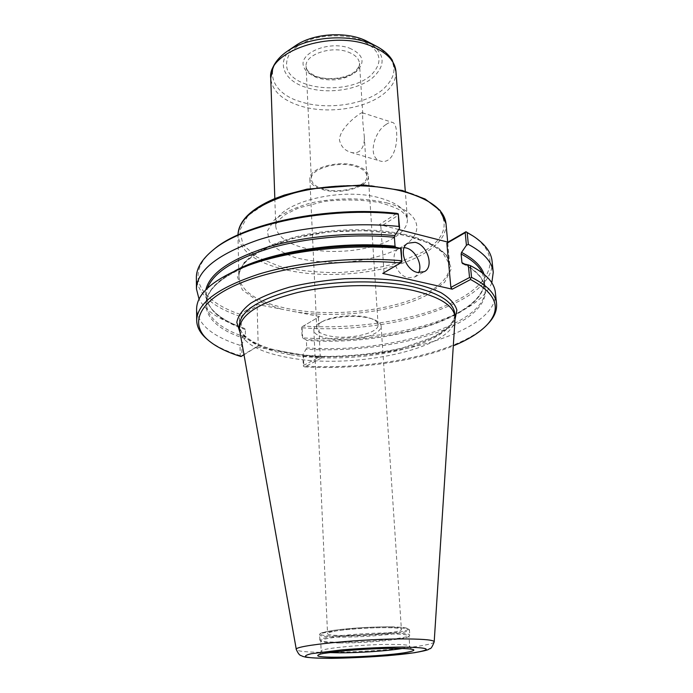 <?xml version="1.0" encoding="UTF-8"?>
<svg xmlns="http://www.w3.org/2000/svg" width="693" height="693" viewBox="0 0 693 693"><rect width="100%" height="100%" fill="white"/><g stroke="black" fill="none" stroke-linecap="round" stroke-linejoin="round"><path stroke-width="0.52" stroke-dasharray="3.46 2.6" d="M385.975 124.575C373.873 131.861 367.056 158.039 380.743 161.166C383.48 161.911 386.079 161.443 388.539 159.737C398.96 152.417 398.57 123.259 392.446 122.41C390.687 121.925 388.53 122.644 385.975 124.575M359.615 151.143C357.086 152.902 354.106 153.292 350.675 152.295C344.551 150.407 340.809 146.24 339.431 139.804C339.951 126.932 361.122 112.119 362.24 112.734L362.768 113.843C362.404 117.325 362.872 124.419 364.163 135.135C364.882 142.308 363.366 147.644 359.615 151.143M319.43 323.059C315.653 325.26 313.799 327.546 313.86 329.903C313.236 340.809 357.692 343.26 374.705 333.55C379.08 331.237 381.219 328.768 381.141 326.143C380.899 323.492 378.317 321.24 373.388 319.386C360.681 314.362 332.883 315.921 320.807 322.323L319.43 323.059M321.847 321.847C318.373 323.874 316.675 325.97 316.736 328.144C317.247 331.791 321.76 334.45 330.292 336.122C349.376 340.02 379.426 333.056 378.092 324.714C377.876 322.28 375.502 320.209 370.989 318.503C359.381 313.929 334.121 315.341 323.103 321.18L321.847 321.847M333.896 631.358C352.096 627.589 403.317 626.238 401.403 629.495C402.954 633.774 326.481 638.054 327.538 633.619C327.546 632.934 329.669 632.172 333.896 631.358M301.957 326.905L319.516 316.51L301.957 326.905L302.685 337.855L302.148 338.063L301.698 327.261M318.425 317.585L320.244 356.566L303.274 365.558L302.832 354.816L306.704 347.903L306.384 340.445L305.951 339.553L302.148 338.063M240.246 315.445L240.073 314.336L255.847 304.184L257.12 305.752L241.103 316.017L240.246 315.445L239.414 316.129C212.136 306.739 197.791 293.919 196.37 277.659M319.516 316.51L255.847 304.184M240.073 314.336C199.801 300.779 183.515 274.281 213.557 249.671M398.718 229.53L379.409 224.575L396.838 213.357M471.872 235.23C503.785 256.427 491.06 284.182 452.997 302.321C414.648 320.564 355.561 329.504 303.023 326.065M241.103 316.017L241.346 327.165L239.639 326.542L239.414 316.129M239.639 326.542L233.065 324.168C215.887 317.533 204.548 309.191 199.047 299.151M241.121 356.228L240.254 355.639L240.029 345.296L241.718 344.438L241.961 355.526L240.973 356.54M241.961 355.526L258.203 345.998L257.12 305.752M243.867 354.842L258.203 345.998M241.346 327.165L244.932 328.638L245.322 329.556L245.504 337.248L241.718 344.438M240.029 345.296C212.508 336.555 198.033 324.532 196.604 309.217M240.254 355.639C226.013 351.264 214.969 345.807 207.112 339.258M256.982 347.15L273.874 350.017C256.895 345.53 245.513 339.371 239.717 331.531M454.998 319.49C451.299 326.082 443.841 332.103 432.631 337.552C402.312 352.408 348.995 359.598 305.492 355.379L321.474 358.09L304.721 366.918C356.167 369.819 414.535 361.893 453.3 345.859M492.073 261.131C496.067 302.72 389.05 334.84 302.261 327.772M302.832 354.816L303.43 356.011L303.846 366.025L303.586 366.415L303.274 365.558M495.365 292.507C499.064 331.73 390.947 362.326 303.43 356.011M303.586 366.415L304.721 366.918M320.244 356.566L321.474 358.09M488.27 323.536C461.062 352.598 375.528 370.452 303.846 366.025M491.813 282.787C487.465 293.373 477.13 302.928 460.793 311.443C422.6 331.453 358.524 341.588 302.685 337.855M402.122 261.521L382.761 273.406M384.009 272.158L380.855 226.429L398.631 215.038M379.409 224.575L380.855 226.429M404.201 247.592L398.614 248.778C388.851 253.733 396.006 275.684 408.142 277.763L414.951 276.949L418.737 272.678M305.492 355.379C293.936 354.288 283.402 352.503 273.874 350.017L305.492 355.379M323.735 189.137C315.982 186.928 311.859 183.584 311.339 179.097C309.78 169.066 337.586 160.672 355.067 166.233C362.439 168.503 366.363 171.76 366.84 175.996C368.234 186.252 341.103 194.3 323.735 189.137M355.925 165.61C363.669 168.001 367.792 171.422 368.295 175.875C369.759 186.677 341.225 195.14 322.938 189.717C314.778 187.396 310.421 183.87 309.884 179.141C308.229 168.581 337.517 159.737 355.925 165.61M339.431 642.22C328.11 642.151 321.63 641.553 320.01 640.419L319.837 640.098C317.732 637.205 363.816 632.544 391.788 632.978C403.421 633.133 409.416 633.835 409.78 635.074L409.65 635.403C407.908 638.452 365.826 642.446 339.431 642.22M339.934 642.983C328.82 642.922 322.47 642.342 320.885 641.233L320.72 640.93C318.667 638.114 363.868 633.558 391.328 633.965C402.746 634.112 408.645 634.788 409 635.992L408.87 636.313C407.189 639.275 365.852 643.191 339.934 642.983M434.182 641.952C433.558 643.225 428.638 644.585 419.421 646.041C397.834 649.48 355.734 652.33 326.975 652.347C308.229 652.356 298.025 651.455 296.361 649.662M455.041 318.875C453.811 348.553 354.651 369.776 290.332 357.952C260.395 352.798 243.494 343.78 239.613 330.916M404.305 191.277L371.353 185.62C346.422 184.537 322.037 186.434 298.215 191.303L268.26 201.819L248.12 215.514L239.691 230.474L243.061 244.837L256.956 257.103L279.192 266.207C297.297 270.495 316.996 272.626 338.279 272.609C359.641 271.327 379.738 267.992 398.562 262.621L422.34 252.217C455.492 234.017 451.862 204.296 404.305 191.277M446.006 223.588C446.448 234.71 438.964 244.776 423.553 253.785C391.337 272.799 330.648 279.816 287.335 270.175C256.601 263.245 240.142 251.594 237.968 235.213L238.842 276.472C239.665 260.542 258.55 247.349 295.513 236.902C331.159 227.893 377.313 227.382 408.766 235.447C434.658 242.593 448.319 252.339 449.731 264.683C450.103 275.052 442.455 284.468 426.784 292.931C394.022 310.776 332.597 317.576 288.773 308.809C257.666 302.503 241.025 291.727 238.842 276.472C237.231 258.896 276.55 236.997 330.544 231.878C360.819 229.132 391.51 231.384 414.258 237.76C424.592 240.991 433.792 245.495 441.848 251.273L449.731 264.683L447.687 242.074M386.815 202.884C421.309 211.911 425.762 233.402 401.671 247.132C385.862 255.838 363.227 261.339 339.249 262.517C323.319 262.508 308.662 260.871 295.279 257.597C283.272 253.43 274.61 248.094 269.291 241.571L267.377 231.02L274.038 220.201C282.735 213.236 294.949 207.502 310.681 202.988C335.94 197.54 364.362 197.522 386.815 202.884M281.141 309.078L257.709 301.013L242.377 289.899L237.361 276.646L244.153 262.543L262.924 249.229L292.134 238.496L328.378 231.938L366.814 230.57L402.139 234.563L429.738 243.191L446.552 255.119L451.386 268.676L444.681 282.268L428.014 294.508C396.526 311.538 339.094 318.737 295.322 311.824M245.157 338.626C194.733 323.397 188.609 287.318 253.3 263.565C221.691 276.247 206.02 289.596 206.297 303.612C206.176 292.377 215.688 281.471 234.832 270.885M462.621 263.643C498.544 282.077 489.7 308.272 453.421 325.719C416.943 343.278 358.316 352.226 306.367 349.229M484.017 274.246C487.534 289.094 477.798 302.529 454.799 314.579C419.118 333.298 358.679 342.922 305.951 339.553M244.932 328.638L239.38 326.62C215.177 317.212 204.002 304.937 205.838 289.795M245.322 329.556C220.513 321.11 207.476 309.71 206.211 295.348L207.415 288.236M482.276 272.869L484.268 279.799C487.941 317.065 388.097 346.509 306.384 340.445M245.504 337.248C220.625 328.967 207.562 317.749 206.297 303.612L206.211 295.348C206.947 307.735 218 318.156 239.38 326.62L233.065 324.168M464.708 264.111C477.451 271.379 484.251 279.348 485.1 288.028C488.704 324.705 388.591 353.776 306.704 347.903M290.211 354.712C258.498 349.142 241.545 339.388 239.336 325.433C238.314 328.482 243.399 340.774 270.816 348.925L295.201 354.028C303.326 355.154 314.267 355.951 328.006 356.427C353.941 356.011 378.724 353.213 402.338 348.042L431.791 337.647C454.903 325.97 455.145 316.311 454.703 313.392C454.972 322.895 447.072 331.557 431.003 339.388C397.427 355.89 334.858 362.448 290.211 354.712M394.239 237.586C374.177 250.303 333.922 255.128 306.055 248.432C287.136 243.815 277.035 236.434 275.762 226.282C271.838 204.721 339.146 185.611 380.674 198.189C397.513 203.144 406.444 210.048 407.449 218.919C407.718 225.684 403.317 231.912 394.239 237.586M395.928 71.223C396.335 79.487 392.264 87.023 383.723 93.841C364.856 109.113 326.481 114.423 299.826 105.778C281.739 99.827 272.046 90.644 270.746 78.222M376.472 46.258C397.678 59.858 399.592 74.463 382.198 90.064C363.868 105.007 326.472 110.204 300.528 101.724C270.946 93.165 261.997 67.853 287.309 51.239M367.619 41.615C385.013 52.677 386.72 64.7 372.765 77.685C357.96 90.142 327.122 94.508 305.916 87.353C281.704 80.111 274.974 59.113 295.582 45.634M359.554 39.354C381.141 49.524 384.736 61.686 370.339 75.84C348.562 94.352 295.79 90.722 287.309 69.56C285.689 63.713 286.815 57.865 290.688 52.036C296.136 46.518 303.638 42.056 313.219 38.652C329.4 34.624 344.845 34.858 359.554 39.354M349.515 48.138C363.245 54.409 365.653 62.075 356.748 71.154C343.009 83.16 308.809 80.691 303.855 67.117C297.635 53.534 328.525 40.263 349.515 48.138M348.033 52.001C355.154 54.695 358.965 58.481 359.476 63.366C359.624 66.745 358.012 69.88 354.643 72.756C344.3 79.972 332.129 81.739 318.122 78.084C310.646 75.442 306.635 71.535 306.098 66.355C304.513 54.764 331.159 45.4 348.033 52.001M390.869 626.818C410.819 627.442 413.712 629.175 399.532 632.016C378.144 635.871 328.283 637.647 321.301 634.719C317.827 633.099 328.283 630.613 347.193 628.759C362.63 627.416 377.191 626.775 390.869 626.818M400.242 632.874C386.347 635.351 358.099 637.326 339.189 637.153C326.741 637.04 320.218 636.278 319.612 634.883C317.507 631.843 363.504 627.078 391.441 627.615C403.066 627.815 409.052 628.56 409.424 629.859C409.346 630.803 406.289 631.808 400.242 632.874M328.621 652.572C323.761 652.278 321.275 651.784 321.154 651.091C319.101 648.553 364.466 644.178 391.987 644.403C403.447 644.473 409.346 645.053 409.702 646.145C409.65 646.838 407.233 647.609 402.442 648.449M350.675 152.304L380.743 161.166M362.24 112.725L392.446 122.41M323.103 321.18L320.807 322.323M370.989 318.503L373.388 319.386M313.86 329.903L327.538 633.619M381.141 326.143L401.403 629.495M462.465 263.583C471.716 268.364 478.135 273.492 481.722 278.976L485.1 288.028L484.268 279.799C484.918 292.195 475.095 303.785 454.799 314.579L460.793 311.443M414.951 276.949L424.359 271.665M398.614 248.778L407.856 243.2M274.826 198.579L275.762 226.282C275.06 223.978 278.413 219.95 285.828 214.215L298.718 207.943L324.324 201.403C344.092 199.203 362.716 199.619 380.188 202.668C390.965 205.856 397.938 208.602 401.082 210.906L405.682 215.021L407.449 218.919L405.292 191.285M362.777 113.843L359.476 63.366C360.317 64.579 358.879 67.238 355.145 71.344C346.552 78.82 326.23 81.055 314.596 75.606C305.682 70.703 307.363 69.586 306.098 66.355L311.339 179.097M366.84 175.996L364.163 135.135M378.092 324.714L368.295 175.875M316.736 328.144L309.884 179.141M319.837 640.098L319.612 634.883C319.352 633.471 320.937 632.293 335.109 630.128L360.637 627.702L386.036 626.793L403.335 627.442C410.958 629.209 408.749 628.889 409.424 629.859L409.78 635.074M408.87 636.313L409.65 635.403M320.885 641.233L320.01 640.419M411.296 649.064L409.702 646.145L409 635.992M319.897 654.175L321.154 651.091L320.72 640.93"/><path stroke-width="1.04" d="M199.047 299.151L196.457 288.92L196.37 277.659C196.266 268.737 201.516 259.797 212.119 250.857L213.557 249.671C243.018 223.518 328.161 205.544 396.838 213.357L398.302 213.886L398.995 226.455L399.618 228.127L398.302 213.886M398.718 229.53L447.964 242.152L465.956 231.731L473.432 236.244C484.97 243.953 491.181 252.243 492.073 261.131L493.243 272.323L491.813 282.787M212.119 250.857C241.9 224.385 328.508 206.185 398.077 214.206M196.457 288.92C196.925 270.668 217.333 254.4 257.683 240.116C297.375 227.2 352.711 221.751 398.995 226.455M243.867 354.842L240.973 356.54C227.035 352.235 216.216 346.872 208.524 340.454C189.536 324.497 197.28 302.2 236.564 284.745C275.641 267.307 344.161 257.883 400.537 262.976L382.761 273.406L452.243 289.189L470.599 279.522C496.578 293.589 502.044 308.714 487.006 324.887C479.469 332.718 468.234 339.709 453.3 345.859M208.524 340.454L207.112 339.258C200.338 333.515 196.864 327.235 196.682 320.417L196.604 309.217C196.63 293.598 213.418 279.166 246.959 265.913C286.928 250.762 349.584 243.486 400.658 248.553L401.905 261.902L400.537 262.976M401.905 261.902L401.143 248.458L400.658 248.553M401.143 248.458L395.677 247.245L395.045 246.214L394.386 237.257L394.828 235.585L399.618 228.127M196.682 320.417C197.158 303.231 217.81 287.82 258.628 274.185C298.787 261.85 354.79 256.497 401.568 260.759M466.424 245.313L461.547 252.399L461.122 254.002L461.945 262.647L462.621 263.643L468.321 264.917L469.542 277.512L450.857 287.404L446.864 243.286L465.194 232.683L466.424 245.313L468.321 244.352L467.169 232.553L465.956 231.731M467.169 232.553L473.432 236.244M470.599 279.522L470.616 278.188L471.543 277.382L470.391 265.627L468.321 264.917M470.391 265.627C486.053 273.692 494.378 282.657 495.365 292.507L496.535 303.655C497.115 310.447 494.36 317.073 488.27 323.536L487.006 324.887M471.543 277.382C487.24 285.256 495.573 294.005 496.535 303.655M446.864 243.286L447.964 242.152M465.194 232.683L466.112 231.904M468.321 244.352C483.913 252.763 492.221 262.084 493.243 272.323M469.542 277.512L470.616 278.188M452.243 289.189L450.857 287.404M418.737 272.678C422.843 264.475 415.22 249.801 405.855 247.877L404.201 247.592M417.524 272.462C405.336 270.322 398.068 248.155 407.856 243.2L415.116 242.325C427.338 244.733 434.364 266.848 424.359 271.665L417.524 272.462M296.361 649.662L296.327 649.575C292.091 645.538 364.033 638.435 407.302 638.946C425 639.128 433.965 640.089 434.199 641.839L434.182 641.952M296.327 649.575L296.327 649.549C299.645 656.877 301.057 655.05 302.572 656.332L305.613 657.137C310.715 657.882 319.308 658.289 331.384 658.35C347.21 658.133 365.895 657.259 387.465 655.708L414.284 652.745C431.964 649.601 427.52 649.341 429.799 648.691C430.873 649.003 432.337 646.734 434.19 641.865L455.041 318.875L454.703 313.392C453.378 302.105 439.527 293.252 413.149 286.841C381.072 279.617 333.861 280.353 297.366 288.834C259.546 298.648 240.202 310.845 239.336 325.433L239.414 328.915C240.28 314.423 259.641 302.304 297.514 292.541C334.052 284.104 381.323 283.35 413.435 290.506C439.838 296.864 453.698 305.648 455.015 316.857M296.318 649.549L239.414 328.915M237.968 234.936C238.998 217.897 257.701 203.915 294.066 193.009C329.132 183.61 374.411 183.316 405.388 192.065C430.968 199.835 444.508 210.343 446.006 223.588L440.081 210.403L425.164 199.03L402.252 190.462L363.193 184.918L307.103 189.128L284.338 195.071L273.943 198.952C250.476 209.277 238.479 221.275 237.968 234.936M246.959 265.913L253.3 263.565C290.514 249.471 348.198 242.689 395.677 247.245M239.717 331.531L236.815 322.418C237.95 315.991 242.576 309.615 250.675 303.283C260.759 297.167 273.744 291.77 289.622 287.101C306.808 283.039 325.182 280.258 344.75 278.742C364.362 278.066 382.926 278.785 400.459 280.899C416.762 283.775 430.258 287.69 440.965 292.645C449.722 298.033 455.032 303.855 456.878 310.109L454.998 319.49M461.547 252.399C473.977 258.974 481.462 266.251 484.017 274.246M205.838 289.795C209.71 273.414 230.319 259.191 267.671 247.106C304.262 236.157 353.3 231.653 394.828 235.585M207.415 288.236C213.383 272.453 234.736 258.965 271.474 247.765C307.415 237.586 354.4 233.524 394.386 237.257M461.122 254.002C471.968 259.702 479.019 265.991 482.276 272.869M234.832 270.885C269.274 251.845 338.686 240.696 395.045 246.214M461.945 262.647L464.708 264.111M274.826 198.579L270.746 78.222C266.874 51.836 330.44 29.686 370.062 45.573C386.157 51.836 394.776 60.386 395.928 71.223L405.292 191.285M295.582 45.634C313.6 32.943 348.302 31.003 367.619 41.615L361.399 38.877C341.727 31.35 311.356 34.511 295.582 45.634L287.309 51.239C306.661 37.552 344.534 33.602 368.815 42.897L376.472 46.258C383.48 49.957 388.738 54.582 392.247 60.126L395.928 71.223M402.442 648.449L400.641 648.743C386.928 650.944 359.061 652.823 340.41 652.841L328.621 652.572M394.767 648.31C416.632 648.639 419.724 650.138 404.045 652.832C380.509 656.488 326.082 658.636 318.278 656.141C316.883 655.413 318.33 654.547 322.626 653.542L346.673 650.554C363.686 649.176 379.721 648.431 394.767 648.31M402.52 647.08C429.877 647.531 433.567 649.436 413.574 652.806C383.948 657.345 316.675 660.031 306.271 656.955C304.366 656.054 306.055 654.972 311.348 653.707L341.58 649.913C363.175 648.163 383.489 647.219 402.52 647.08M447.687 242.074L446.006 223.588M287.309 51.239C280.752 55.7 276.039 60.88 273.172 66.779L270.746 78.222M367.619 41.615L376.472 46.258M319.897 654.175L321.821 653.776C329.617 652.122 343.754 650.623 364.241 649.298C383.714 648.215 401.29 648.094 409.035 648.847L411.296 649.064"/></g></svg>
